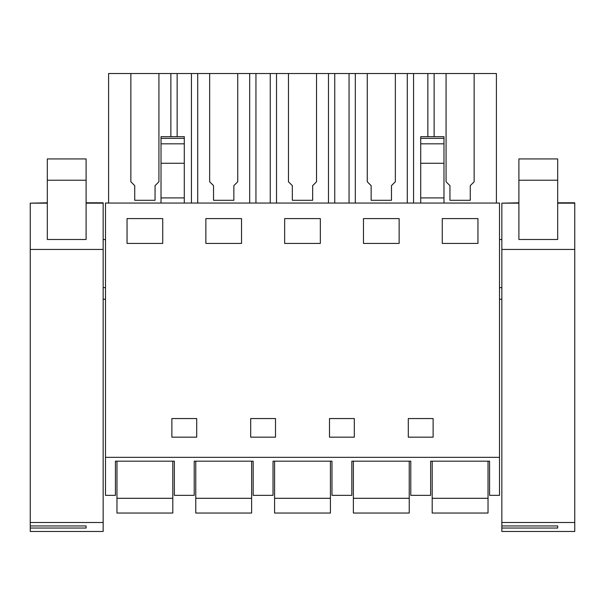 <?xml version="1.0" encoding="UTF-8"?>
<svg xmlns="http://www.w3.org/2000/svg" width="605" height="605" viewBox="0 0 605 605"><rect width="100%" height="100%" fill="white"/><g stroke="black" fill="none" stroke-linecap="round" stroke-linejoin="round"><path stroke-width="0.91" d="M105.489 495.344L115.419 495.344L115.419 461.176L174.361 461.176L174.361 495.344L194.22 495.344L194.22 461.176L253.17 461.176L253.17 495.344L273.029 495.344L273.029 461.176L331.971 461.176L331.971 495.344L351.83 495.344L351.83 461.176L410.78 461.176L410.78 495.344L430.639 495.344L430.639 461.176L489.581 461.176L489.581 495.344L499.511 495.344L499.511 203.053L105.489 203.053L105.489 495.344M105.489 457.335L499.511 457.335M162.73 243.414L162.73 218.594L127.05 218.594L127.05 243.414L162.73 243.414M171.88 418.554L171.88 437.173L171.88 418.554L196.701 418.554L196.701 437.173L196.701 418.554M171.88 437.173L196.701 437.173M354.311 418.554L354.311 437.173L354.311 418.554L329.491 418.554L329.491 437.173L354.311 437.173M320.34 243.414L320.34 218.594L284.66 218.594L284.66 243.414L320.34 243.414M250.689 418.554L250.689 437.173L250.689 418.554L275.509 418.554L275.509 437.173L275.509 418.554M250.689 437.173L275.509 437.173M399.141 243.414L363.469 243.414L363.469 218.594L399.141 218.594L399.141 243.414M408.299 437.173L408.299 418.554L408.299 437.173L433.12 437.173L433.12 418.554L433.12 437.173M408.299 418.554L433.12 418.554M477.95 243.414L477.95 218.594L442.27 218.594L442.27 243.414L477.95 243.414M241.531 243.414L205.859 243.414L205.859 218.594L241.531 218.594L241.531 243.414M105.489 287.625L103.16 287.625M105.489 239.535L103.16 239.535M105.489 299.263L103.16 299.263M161.021 143.824L184.291 143.824L184.291 136.692L161.021 136.692L161.021 203.053M161.021 197.911L184.291 197.911L184.291 143.824M184.291 203.053L184.291 197.911M108.59 203.053L108.59 73.523L177.144 73.523L177.144 136.692M170.875 136.692L170.875 73.523M158.926 181.772L158.926 73.523L158.926 181.772L155.054 185.652L155.054 200.293L155.054 185.758M130.854 181.772L130.854 73.523L130.854 181.772L134.726 185.652L134.726 200.293L155.054 200.293M191.445 203.053L191.445 73.523L177.144 73.523M434.125 136.692L434.125 73.523L367.265 73.523L367.265 181.772L371.145 185.652L371.145 200.293L391.465 200.293L391.465 185.652L395.345 181.772L395.345 73.523L395.345 181.772M434.125 73.523L496.41 73.523L496.41 203.053M191.445 73.523L367.265 73.523L367.265 181.772M134.726 185.758L134.726 200.293M501.84 239.535L499.511 239.535M501.84 287.625L499.511 287.625M501.84 299.263L499.511 299.263M443.979 203.053L443.979 197.911L420.709 197.911L420.709 136.692L443.979 136.692L443.979 138.356L420.709 138.356M420.709 203.053L420.709 197.911M443.979 197.911L443.979 138.356M427.856 136.692L427.856 73.523M413.555 203.053L413.555 73.523M474.146 181.772L474.146 73.523L474.146 181.772L470.274 185.652L470.274 200.293L470.274 185.758M446.074 181.772L446.074 73.523L446.074 181.772L449.946 185.652L449.946 200.293L470.274 200.293M449.946 185.758L449.946 200.293M197.714 203.053L197.714 73.523M249.676 203.053L249.676 73.523M237.735 181.772L237.735 73.523L237.735 181.772L233.855 185.652L233.855 200.293L233.855 185.758M209.655 181.772L209.655 73.523L209.655 181.772L213.535 185.652L213.535 200.293L233.855 200.293M255.945 203.053L255.945 73.523M270.246 203.053L270.246 73.523M213.535 185.758L213.535 200.293M329.491 437.173L329.491 418.554M276.515 203.053L276.515 73.523M328.485 203.053L328.485 73.523M316.536 181.772L316.536 73.523L316.536 181.772L312.664 185.652L312.664 200.293L312.664 185.758M288.464 181.772L288.464 73.523L288.464 181.772L292.336 185.652L292.336 200.293L312.664 200.293M334.754 203.053L334.754 73.523M349.055 203.053L349.055 73.523M292.336 185.758L292.336 200.293M355.324 203.053L355.324 73.523M407.286 203.053L407.286 73.523M371.145 185.758L371.145 200.293M391.465 200.293L391.465 185.758M116.969 498.301L172.811 498.301L172.811 513.04L116.969 513.04L116.969 461.176M172.811 498.301L172.811 461.176M195.77 498.301L251.62 498.301L251.62 513.04L195.77 513.04L195.77 461.176M251.62 498.301L251.62 461.176M274.579 498.301L330.421 498.301L330.421 513.04L274.579 513.04L274.579 461.176M330.421 498.301L330.421 461.176M353.38 498.301L409.23 498.301L409.23 513.04L353.38 513.04L353.38 461.176M409.23 498.301L409.23 461.176M432.189 498.301L488.031 498.301L488.031 513.04L432.189 513.04L432.189 461.176M488.031 498.301L488.031 461.176M47.311 203.167L30.25 203.167L30.25 531.477L103.16 531.477L103.16 202.804L86.099 202.804M30.25 203.167L47.311 202.804M30.25 522.508L103.16 522.508M86.099 525.942L86.099 528.044L86.099 525.942L30.25 525.942M86.099 528.044L30.25 528.044M86.099 180.23L86.099 239.482L47.311 239.482L47.311 180.23L86.099 180.23L86.099 158.926L47.311 158.926L47.311 180.23M518.901 203.167L501.84 203.167L501.84 531.477L574.75 531.477L574.75 202.804L557.689 202.804M501.84 203.167L518.901 202.804M501.84 522.508L574.75 522.508M557.689 525.942L557.689 528.044L557.689 525.942L501.84 525.942M557.689 528.044L501.84 528.044M557.689 180.23L557.689 239.482L518.901 239.482L518.901 180.23L557.689 180.23L557.689 158.926L518.901 158.926L518.901 180.23M161.021 138.356L184.291 138.356M161.021 163.267L184.291 163.267M443.979 163.267L420.709 163.267M443.979 143.824L420.709 143.824M30.25 249.434L103.16 249.434M103.16 203.167L86.099 203.167M501.84 249.434L574.75 249.434M574.75 203.167L557.689 203.167"/></g></svg>
